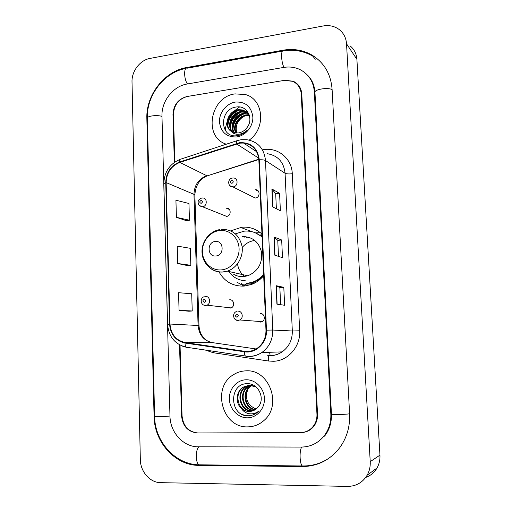 <?xml version="1.0" encoding="UTF-8"?>
<svg xmlns="http://www.w3.org/2000/svg" width="512" height="512" viewBox="0 0 512 512"><rect width="100%" height="100%" fill="white"/><g stroke="black" fill="none" stroke-linecap="round" stroke-linejoin="round"><path stroke-width="0.77" d="M261.952 234.061C256.147 228.858 249.421 226.579 241.76 227.226L230.739 230.842M218.995 271.91C224.621 281.677 232.966 286.406 244.038 286.099L251.046 284.621C255.968 282.848 260.186 279.866 263.693 275.686M260.41 232.73L255.603 232.877M245.19 236.57L244.192 237.21M241.536 283.61L245.178 285.99M223.578 215.174L226.611 216.371C231.475 216.058 231.283 207.622 226.432 208.205L226.31 208.218M252.013 196.435L255.424 197.997C260.262 197.664 260.282 189.44 255.456 189.747L255.085 189.773M259.878 235.078L260.307 235.11M229.952 308.179L231.117 307.91C235.232 306.464 233.92 299.277 229.645 299.789M260.512 322.08L262.042 321.664C265.971 319.917 264.384 313.05 260.166 313.523M239.629 106.976L239.194 107.232L239.629 106.976M238.451 107.699L234.24 111.04L238.451 107.699M231.642 113.894L228.429 118.861L231.642 113.894M226.97 122.208L225.594 127.469L226.97 122.208M225.491 128.186L225.286 130.291L225.491 128.186M180.038 345.101L182.061 415.93C183.245 426.266 188.531 431.942 197.901 432.966L300.685 432.544C305.312 432.454 309.235 430.688 312.448 427.258C315.622 423.635 317.12 419.302 316.954 414.266L301.261 94.106C300.742 88.026 297.882 83.763 292.659 81.318L284.339 80.384L187.526 96.429C178.733 98.829 174.048 104.794 173.459 114.323L174.822 162.048M198.33 446.81L301.363 447.072C310.246 446.931 317.658 443.424 323.597 436.55C328.742 430.15 331.149 422.669 330.835 414.099L314.362 92.032C313.504 81.658 308.742 74.189 300.096 69.626C295.008 67.2 289.555 66.464 283.738 67.424L187.142 84.013C173.114 86.144 161.299 101.357 161.971 116.141L169.971 416.077C170.086 432.346 183.398 447.078 198.33 446.81M347.552 486.4C356.09 486.304 362.611 482.586 367.13 475.245C369.44 471.117 370.47 466.586 370.227 461.664L346.528 43.808C346.099 37.946 343.731 33.248 339.437 29.722C334.758 26.17 329.312 24.922 323.11 25.984L150.061 58.406C140.09 60.07 131.578 71.206 132.013 81.875L140.333 459.61C140.371 471.648 149.958 482.675 160.672 482.656L347.552 486.4M365.715 477.427C370.586 475.686 374.355 472.538 377.024 467.987C379.213 464.077 380.186 459.802 379.949 455.149L356.896 59.322C356.48 53.747 354.221 49.267 350.118 45.888M302.266 466.541C317.638 466.381 330.17 460.038 339.872 447.514C346.899 437.664 350.144 426.445 349.606 413.862L332.083 89.229C330.829 73.92 324.096 62.515 311.872 55.008C303.021 50.029 293.376 48.435 282.938 50.227L186.63 67.533C164.365 71.13 145.862 95.181 146.848 118.534L154.067 416.269C154.189 441.939 175.034 465.536 198.899 465.363L302.266 466.541L303.379 465.978M309.907 77.958L309.382 77.466M235.034 93.888C210.106 96.762 203.04 137.171 226.336 144.192C203.04 137.171 210.106 96.762 235.034 93.888L245.421 94.56L235.034 93.888M245.683 370.861C241.331 371.034 237.306 372.288 233.594 374.63C211.379 387.194 222.138 428.198 247.834 426.874C253.747 426.771 259.014 424.736 263.629 420.774C282.816 405.466 269.158 368.672 245.683 370.861C241.331 371.034 237.306 372.288 233.594 374.63C211.379 387.194 222.138 428.198 247.834 426.874C253.747 426.771 259.014 424.736 263.629 420.774C282.816 405.466 269.158 368.672 245.683 370.861M239.667 143.149L243.52 143.04C252.646 144.48 257.76 150.086 258.848 159.866L265.971 330.189C266.029 338.022 263.014 344.115 256.928 348.461C253.062 350.938 248.909 351.878 244.48 351.277L185.088 342.547C175.949 340.416 170.912 334.246 169.978 324.038L166.157 182.586C166.534 172.73 171.085 166.003 179.808 162.413L239.667 143.149M239.648 142.675L179.718 161.965C170.784 165.645 166.118 172.538 165.728 182.643L169.542 324.064C170.496 334.528 175.654 340.851 185.024 343.04L244.416 351.782C255.859 353.837 267.302 342.714 266.451 330.163L259.315 159.802C257.626 147.955 251.066 142.24 239.648 142.675M276.922 304.154L284.608 305.274L283.808 287.334L276.115 285.696L276.922 304.154M280.614 304.691L279.859 287.603L276.115 285.696M279.859 287.616L283.808 287.334M272.678 206.918L280.371 210.752L279.59 193.338L271.898 189.018L272.678 206.918M276.371 208.762L275.706 193.754L271.898 189.018M275.706 193.779L279.59 193.338M274.784 255.168L282.477 257.664L281.683 239.994L273.99 236.992L274.784 255.168M278.477 256.365L277.766 240.339L273.99 236.992M277.766 240.352L281.683 239.994M243.846 143.258L244.173 143.11L243.846 143.258M249.203 140.09C266.24 128.269 263.661 99.181 245.421 94.56C263.661 99.181 266.24 128.269 249.203 140.09M179.533 344.826L181.555 415.936C182.739 426.266 188.019 431.949 197.389 432.966L301.254 432.544C305.888 432.448 309.818 430.682 313.037 427.238C316.198 423.616 317.696 419.29 317.53 414.259L301.798 94.016C301.286 87.942 298.426 83.686 293.216 81.235L284.87 80.294L187.04 96.512C178.253 98.912 173.562 104.87 172.979 114.4L174.342 162.381M176.416 217.338L189.459 220.224L188.947 203.488L175.923 200.198L176.416 217.338L186.362 220.678M189.082 311.245L179.066 310.342L192.23 310.989L191.706 293.773L178.56 292.698L179.066 310.342M177.728 263.507L190.835 265.286L190.317 248.314L177.235 246.118L177.728 263.507L187.712 265.632M190.835 265.286L187.616 265.645M189.459 220.224L186.266 220.691M192.23 310.989L188.986 311.232M235.77 133.005C232.026 126.33 237.766 116.038 245.965 115.29L249.382 115.379M236.205 133.043C232.832 126.317 238.579 116.493 246.566 115.744L249.485 115.757M234.118 132.685C228.902 126.426 234.483 114.189 243.539 113.446L248.922 114.08M234.522 132.787C229.677 126.406 235.302 114.65 244.147 113.907L249.037 114.374M232.608 132.134C225.882 126.451 231.168 112.352 241.069 111.571L245.51 111.885L247.93 112.89M232.973 132.294C226.63 126.451 232 112.813 241.69 112.045L246.125 112.358L248.198 113.171M231.014 131.213L235.11 132.909L238.502 132.947C241.984 132.371 244.845 130.56 247.091 127.507C254.016 118.784 247.098 105.421 236.928 106.931C219.021 108.314 219.309 137.683 236.39 135.789L237.261 135.686C241.062 135.098 244.358 133.286 247.162 130.259C244.339 132.851 241.248 134.195 237.894 134.291C235.04 134.285 232.749 133.261 231.014 131.213C222.982 126.17 227.93 110.509 238.56 109.67L243.034 109.984L248.909 114.048M231.552 131.565C223.667 126.458 228.653 110.976 239.187 110.144L243.661 110.464L247.072 112.096M236.806 133.062C235.053 126.221 237.325 120.698 243.635 116.493M235.347 102.067C226.445 103.43 219.059 112.723 219.45 121.958C220.845 132.256 226.592 137.248 236.691 136.941C245.658 135.744 253.306 126.317 252.845 116.915C251.302 106.502 245.466 101.555 235.347 102.067M227.904 125.933C228.403 118.554 232.16 113.293 239.187 110.144M230.458 127.552C230.982 120.346 234.675 115.181 241.536 112.064M232.973 129.146C233.523 122.106 237.146 117.037 243.84 113.952M227.654 124.448C228.448 118.227 231.744 113.568 237.562 110.464M230.234 126.042C231.04 120.013 234.259 115.469 239.885 112.41M232.768 127.61C233.6 121.766 236.73 117.338 242.176 114.323M215.846 255.987C224.557 255.571 224 240.288 215.347 241.478C206.714 241.946 207.206 257.082 215.846 255.987M233.766 274.4C236.838 276.102 240.134 276.832 243.674 276.589L247.795 275.776C257.709 271.571 262.33 263.866 261.651 252.672C259.066 241.92 252.557 236.557 242.125 236.595M246.323 283.501L252.294 282.272C256.698 280.73 260.48 278.112 263.642 274.419M262.08 237.101C256.947 232.576 251.014 230.592 244.282 231.149L235.398 233.83M247.117 283.661L253.075 282.432C257.126 281.024 260.659 278.682 263.68 275.411M262.061 236.71L255.053 232.672M247.878 236.998L246.08 237.875M253.837 240.595C249.222 241.459 245.344 243.757 242.195 247.488M237.517 263.834C238.285 269.056 240.627 273.28 244.538 276.499M234.765 274.624L235.987 275.456M244 286.106L237.018 282.266M245.267 280.742C238.342 280.352 232.858 277.267 228.819 271.482M261.978 234.72L260.595 234.906L262.029 235.84M255.13 409.754C244.57 408.858 241.094 391.853 250.547 386.118L251.834 385.363M252.141 385.216L252.851 384.909M255.418 409.568C245.043 408.346 241.882 391.667 251.162 386.029L252.16 385.427M252.461 385.267L253.037 384.998M253.952 410.406C242.752 410.912 237.888 392.595 248.058 386.477L250.554 385.19M250.861 385.082L252.326 384.685M254.253 410.259C243.194 410.4 238.701 392.403 248.678 386.387L250.874 385.222M251.181 385.101L252.102 384.8M252.39 384.723L249.894 385.075M252.723 410.906L251.565 410.976C240.237 411.629 235.219 393.043 245.523 386.842L251.802 384.806M253.037 410.79L252.192 410.835C240.89 411.482 235.872 392.941 246.157 386.746L249.587 385.152M241.434 408.544C243.75 410.515 246.374 411.494 249.299 411.494L256.243 408.96L258.304 406.816C265.574 398.554 258.291 383.296 247.629 383.699C228.851 382.97 229.203 415.149 247.142 415.821L248.058 415.834C251.501 415.763 254.579 414.618 257.306 412.403L258.445 411.36C255.475 413.51 252.224 414.259 248.691 413.619C245.69 412.992 243.27 411.296 241.434 408.544C235.315 403.341 235.904 391.565 242.944 387.213L249.274 385.158L256.173 387.066M251.77 411.181L249.651 411.418C238.266 412.064 233.229 393.363 243.59 387.117L249.914 385.069M256.256 408.947L255.386 408.678C247.251 404.87 244.717 398.445 247.802 389.402M255.386 408.678L256.269 408.934M246.029 379.776C236.678 379.987 228.947 389.011 229.37 399.091C229.658 409.178 238.074 417.99 247.488 417.824C256.902 417.811 264.928 408.672 264.429 398.394C264.07 388.115 255.366 379.418 246.029 379.776M251.494 415.386C248.397 416.122 245.312 415.789 242.227 414.4M303.373 465.978L302.419 465.971C299.654 464.762 299.206 449.651 301.85 447.072M198.899 465.363L200.41 464.832L199.13 464.819C195.462 463.654 195.36 449.28 198.976 446.81M349.606 413.766C345.491 414.579 330.854 414.758 331.437 413.99C331.725 422.554 329.427 429.939 324.544 436.16M328.787 458.368C320.71 463.578 311.923 466.112 302.419 465.971L199.13 464.819C175.13 464.602 154.752 441.523 154.605 416.32C154.106 416.896 164.902 416.685 169.965 416.013M154.605 416.32L147.347 118.24C146.81 116.026 157.082 114.714 161.978 116.39M282.522 51.085L187.238 68.173C183.661 66.714 183.853 79.482 187.494 83.955M312.813 56.166C303.808 50.976 294.003 49.235 283.405 50.931C280.698 49.216 281.165 62.534 284 67.379M332.102 89.626C328.019 87.187 314.221 89.389 314.957 92.326L331.437 413.99M379.949 455.149L370.227 461.664M356.896 59.322L346.528 43.808M154.598 416.173L154.067 416.269M147.366 118.829L146.848 118.534M187.43 68.141L186.63 67.533M283.552 50.906L282.938 50.227M331.43 413.901L330.835 414.099M314.976 92.691L314.362 92.032M269.536 352.288L270.202 355.642M262.451 149.888C277.062 146.477 291.878 158.061 292.282 173.766L299.661 330.797L292.32 330.989L285.082 173.28C283.808 162.112 277.926 155.597 267.45 153.728M299.661 330.797C300.723 346.49 287.955 361.107 273.28 361.28L268.512 361.011L213.267 352.73L205.312 350.048M271.136 355.526C275.091 355.347 278.752 354.131 282.125 351.885C289.024 346.854 292.422 339.891 292.32 330.989L272.762 330.035C272.851 339.616 269.203 347.117 261.83 352.531C256.934 355.77 251.661 356.998 246.016 356.224L245.466 356.038C251.29 356.928 256.742 355.757 261.83 352.531L282.125 351.885C278.886 354.125 275.341 355.366 271.494 355.61L267.738 355.462C268.544 356.294 268.8 358.144 268.512 361.011M240.582 139.821L237.395 140.563C236.57 140.41 236.25 141.363 236.422 143.424M180.23 159.322C169.69 163.808 164.23 171.917 163.84 183.648L165.728 182.643M169.542 324.064L167.59 324.333C168.685 336.723 174.931 344.352 186.323 347.213L186.97 347.411M186.605 347.354L181.99 345.997M185.024 343.04C185.05 345.184 185.485 346.573 186.323 347.213L245.466 356.038C244.755 355.405 244.403 353.984 244.416 351.782M236.717 140.787L181.043 159.059C180.077 158.957 179.635 159.93 179.718 161.965M266.451 330.163L272.762 330.035L265.498 160.544C264.346 159.93 262.285 159.68 259.315 159.802M241.427 139.706L246.79 139.699C257.933 141.619 264.166 148.57 265.498 160.544L285.082 173.28C286.49 173.939 288.883 174.099 292.282 173.766M213.376 351.251L213.267 352.73M169.978 324.038L198.086 325.485C198.995 334.938 203.738 340.646 212.314 342.618L256.109 348.966M185.088 342.547L212.755 342.682M244.48 351.277L250.483 351.123M236.518 143.878L258.707 158.15M179.808 162.413L206.726 175.693C198.541 178.97 194.291 185.19 193.971 194.342L198.086 325.485L198.982 325.613C199.558 333.197 202.797 338.534 208.698 341.632M258.81 159.187L207.219 175.866C199.546 179.136 195.424 185.549 194.867 195.123L198.982 325.613M166.157 182.586L193.971 194.342L194.867 195.123M208.403 175.488L258.835 159.52M274.989 255.232L274.195 237.107M272.883 207.021L272.102 189.178M277.126 304.186L276.32 285.76M221.274 269.907C231.13 269.203 239.565 259.11 239.078 248.474C238.739 237.824 229.658 229.44 219.885 230.509C210.106 231.424 201.99 241.363 202.394 251.795C202.65 262.234 211.424 270.765 221.274 269.907M211.174 268.883C214.733 271.277 218.669 272.32 222.976 272.019L227.341 271.149C236.96 268.096 243.642 256.928 242.067 246.438C239.36 234.963 232.493 229.267 221.459 229.35M244.595 284.141L250.061 284.026L255.43 282.624M232.794 178.029L233.222 178.016C238.368 177.658 238.317 186.496 233.165 186.886L230.003 185.792M231.821 180.41C230.061 181.613 230.099 182.598 231.93 183.366C233.69 182.163 233.651 181.178 231.821 180.41M237.837 311.194C242.336 310.682 244.013 318.08 239.808 319.968L238.182 320.41L235.91 319.853M236.826 314.157C235.021 315.296 235.059 316.32 236.941 317.242C238.739 316.102 238.701 315.078 236.826 314.157M202.144 198.016L202.285 198.01C207.443 197.357 207.616 206.419 202.445 206.784L199.622 205.907M201.133 203.366C202.848 202.189 202.816 201.21 201.037 200.435C199.322 201.613 199.354 202.592 201.133 203.366M205.37 296.448C209.926 295.891 211.296 303.622 206.912 305.19L205.664 305.478L203.501 304.966M204.346 302.317C206.093 301.19 206.054 300.186 204.243 299.296C202.496 300.422 202.534 301.427 204.346 302.317M251.885 231.661L240.57 227.373M258.541 191.373L255.456 189.747M229.395 209.453L226.432 208.205M307.469 75.117C311.994 79.59 314.49 85.325 314.957 92.326M147.347 118.24C146.419 95.514 163.987 72.314 186.054 68.384M377.024 467.987L367.13 475.245M315.296 59.213L311.872 55.008M243.52 143.04L256.659 151.725M163.84 183.648L167.59 324.333M248.557 114.227L247.949 113.76M246.125 112.358L245.51 111.885M243.661 110.464L243.034 109.984M247.795 275.776L227.341 271.149L222.771 271.955C212.115 272.614 202.656 263.738 202.035 252.806C201.267 241.888 209.427 231.187 219.93 229.568M253.075 282.432L252.294 282.272M244.627 284.141L247.104 285.696M251.162 386.029L250.547 386.118M248.678 386.387L248.058 386.477M246.157 386.746L245.523 386.842M243.59 387.117L242.944 387.213M255.181 198.016L232.909 186.906C227.712 187.13 227.136 178.842 232.358 178.08M236.333 311.59C231.648 313.382 233.574 320.902 238.01 320.365L239.808 319.968L262.042 321.664M226.598 216.371L199.053 205.376C197.216 201.818 198.086 199.386 201.664 198.074M231.117 307.91L206.912 305.19L205.504 305.434C200.333 305.446 199.718 297.869 204.237 296.698"/></g></svg>
